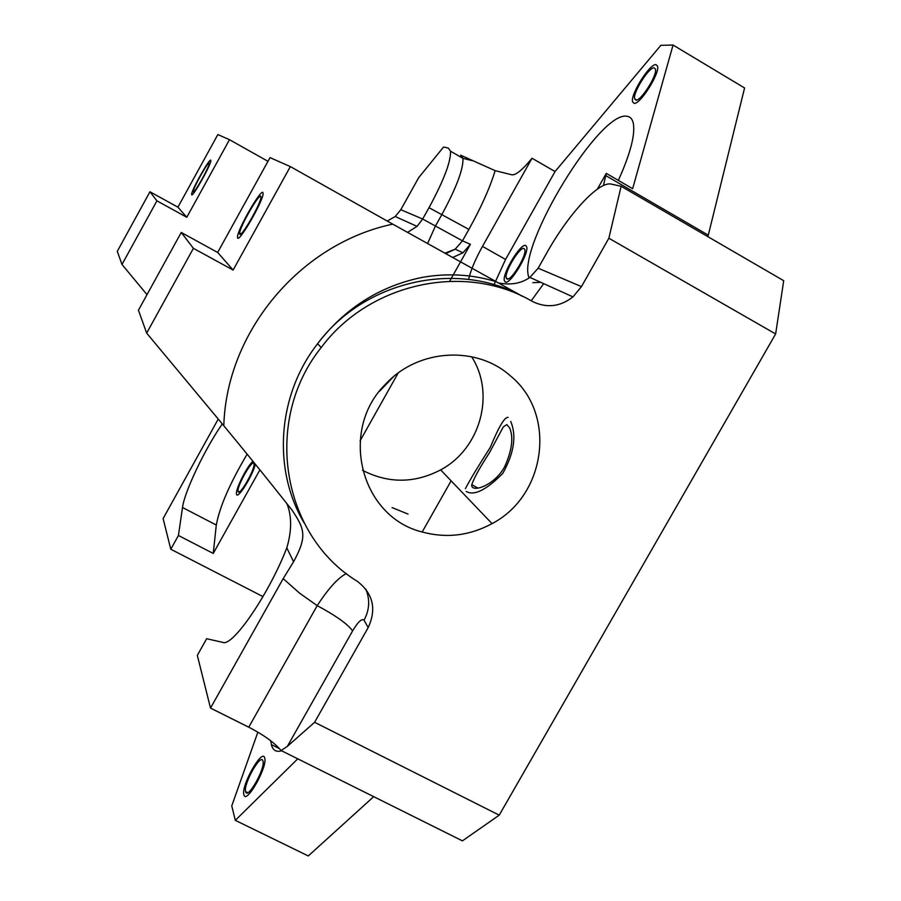 <?xml version="1.0" encoding="UTF-8"?>
<svg xmlns="http://www.w3.org/2000/svg" width="901" height="901" viewBox="0 0 901 901"><rect width="100%" height="100%" fill="white"/><g stroke="black" fill="none" stroke-linecap="round" stroke-linejoin="round"><path stroke-width="1.35" d="M707.916 236.681L744.575 87.971L673.047 45.05L632.637 188.681L606.283 173.375L603.422 185.561M775.637 333.956L608.862 238.224L581.46 286.619L572.991 296.891C560.039 306.903 546.423 308.379 532.164 301.328C465.423 262.101 369.511 282.486 321.229 347.516C262.518 420.598 281.731 535.374 357.37 581.348C373.127 593.635 376.731 609.042 368.182 627.569L314.607 722.298L287.374 746.343L281.101 750.533L462.416 840.858L499.222 815.157L775.637 333.956L783.712 280.695L621.127 186.282L611.396 184.131C598.895 180.774 568.463 213.999 546.524 253.372L538.167 268.194L529.889 277.395C521.105 283.533 510.552 285.358 498.219 282.88M297.747 758.833L235.307 820.338L308.277 855.95L373.701 796.664M618.368 180.391C630.317 153.801 635.318 134.79 633.347 123.381C632.389 118.966 630.204 116.578 626.792 116.24C599.649 111.014 518.492 244.385 528.538 276.348L529.011 278.015M673.047 45.05L660.861 45.332L555.05 171.55L505.574 259.443L494.03 284.716M532.84 282.7L540.746 282.306M524.044 248.563C520.046 246.086 504.267 272.057 506.204 277.88L506.925 278.961C510.698 281.844 526.803 255.546 524.832 249.678L524.044 248.563M654.115 67.834C648.934 67.012 632.705 92.848 634.619 98.806L635.892 100.124C640.814 101.396 657.426 75.188 655.477 69.174L654.115 67.834M235.307 820.338L231.76 805.899L257.866 732.153M270.672 740.723L271.595 745.577C273.24 750.567 276.573 752.301 281.574 750.77M262.923 760.94C260.975 752.605 243.112 784.23 245.601 791.585L245.613 791.619C247.313 800.448 265.513 768.44 262.968 761.086L262.923 760.94M461.627 155.625L495.133 170.649L511.689 174.771C515.507 175.413 521.814 170.469 530.61 159.939L532.018 158.238L555.05 171.55M597.397 189.109L606.283 173.375M531.218 300.799L543.708 283.646M532.018 158.238L482.485 246.39C475.356 259.251 470.727 270.255 468.61 279.423M470.401 244.306L462.483 240.837L455.174 249.183L462.956 252.809L470.401 244.306L449.678 281.225M398.118 373.093L360.051 440.893M422.186 531.995L451.119 480.83M510.45 375.92L510.45 375.92C557.021 413.705 546.243 495.573 492.036 523.627C469.612 535.723 446.344 538.516 422.22 532.007C360.13 516.814 338.28 429.214 386.597 383.116C419.078 348.664 476.866 345.579 510.484 375.942M387.239 221.049L395.224 216.51L400.799 209.708L418.695 177.643L443.574 147.032L448.338 148.079L450.523 151.21C450.939 161.628 443.776 180.459 429.011 207.68L422.67 219.022L417.039 226.376L407.5 232.413M444.835 253.249L455.174 249.183L445.601 253.677M427.547 243.619L435.363 226.185L441.693 214.866C456.447 187.678 463.519 168.836 462.934 158.328L460.648 155.152M462.956 252.809L452.539 257.54M147.009 294.65L121.995 264.466L156.92 200.844L186.789 217.276L229.485 139.7L267.991 161.313M262.991 596.608L170.785 549.238L178.432 535.487L182.498 507.5L216.296 525.035C219.596 506.925 229.89 483.285 247.156 454.149M259.893 469.883L213.244 553.439L178.432 535.487M379.411 391.361L393.354 376.843M471.595 356.706C495.651 393.771 480.346 448.889 440.645 469.883C415.023 483.206 389.502 483.612 364.06 471.099L362.484 470.232M504.661 466.741C511.892 450.714 513.615 437.886 509.808 428.268L506.869 424.574L503.344 426.86L489.277 453.012C479.805 467.596 473.96 478.161 471.764 484.715C470.378 493.05 493.759 486.709 504.661 466.741M223.82 425.756L146.672 333.122L193.411 248.327L233.122 270.063L290.347 166.595L392.757 224.146C300.078 243.642 226.342 331.962 223.82 425.768C264.579 475.075 278.747 493.545 291.969 510.022C305.157 529.585 307.004 536.816 293.591 561.774L283.173 578.633L210.507 708.096L197.319 655.376L206.644 638.719L222.896 642.402C232.683 647.042 269.354 593.342 286.8 547.864C291.834 530.88 291.879 516.149 286.935 503.67M146.672 333.122L138.439 310.214L181.236 232.469L217.67 252.449L270.03 157.619L290.347 166.595M170.785 549.238L163.115 518.571L218.245 419.078M121.995 264.466L117.288 251.334L149.949 191.778L177.925 207.185L217.851 134.564L229.485 139.7M392.757 224.146L522.636 296.395M177.925 207.185L186.789 217.276M209.167 163.058C208.097 161.437 193.557 187.262 193.242 191.327L193.298 191.913C194.154 193.918 208.942 167.732 209.246 163.655L209.167 163.058M149.949 191.778L156.92 200.844M283.173 578.633L299.47 593.083L317.208 605.641C328.369 588.499 338.089 577.8 346.367 573.543M210.507 708.096L248.766 727.186L317.208 605.641C335.836 615.642 347.64 624.055 352.618 630.869C358.057 621.803 361.864 618.255 364.038 620.215C369.545 609.921 370.12 599.525 365.772 589.029M281.101 750.533C274.591 742.762 263.813 734.979 248.766 727.186M222.288 423.932C205.191 448.349 184.468 491.676 182.498 507.5M213.244 553.439L216.296 525.035M253.868 463.486C252.303 459.014 236.907 485.999 238.055 491.18L238.168 491.619C239.531 496.474 255.186 469.162 254.003 463.981L253.868 463.486M314.607 722.298L499.222 815.157M608.862 238.224L621.127 186.282M193.411 248.327L181.236 232.469M233.122 270.063L217.67 252.449M239.745 234.305L239.621 232.987C240.297 225.993 258.824 193.794 260.772 196.249L260.941 197.601C260.288 204.651 241.344 237.402 239.745 234.305M243.889 794.682C245.894 805.336 267.777 766.886 264.714 758.056L264.657 757.876C262.281 747.931 240.894 785.83 243.878 794.659L243.889 794.682M505.213 281.99C509.707 285.516 529.078 253.902 526.702 246.863L525.756 245.523C520.936 242.606 502.037 273.713 504.369 280.707L505.213 281.99M634.067 103.345C639.947 104.921 659.937 73.431 657.584 66.201L655.939 64.602C649.689 63.667 630.261 94.616 632.558 101.768L634.067 103.345M252.944 461.289C247.234 465.907 235.409 489.299 236.467 493.906L236.603 494.435C237.875 499.469 253.181 474.748 255.298 464.184M210.755 160.175C209.449 158.261 192.026 189.221 191.643 194.098L191.71 194.796C192.724 197.251 210.496 165.773 210.845 160.896L210.755 160.175M262.878 192.442C260.502 189.57 238.314 228.144 237.492 236.524L237.65 238.101C239.52 241.896 262.304 202.522 263.092 194.064L262.878 192.442M466.234 491.462C474.151 496.068 486.337 490.031 502.792 473.363C514.054 453.203 516.712 435.881 510.754 421.431M508.141 417.456C504.797 416.645 498.861 426.578 490.347 447.245C478.206 466.234 469.883 480.03 465.4 488.635M400.799 209.708L422.67 219.022L462.483 240.837L468.892 229.406C481.337 206.993 490.088 187.408 495.133 170.649M468.892 229.406L429.011 207.68M392.07 507.601L408.029 514.077M522.253 296.215C456.503 259.972 364.387 280.785 317.614 343.698C277.294 395.201 272.226 469.421 304.234 523.076M287.374 746.343L352.618 630.869M364.038 620.215L368.182 627.569M286.8 547.864L293.591 561.774M581.46 286.619L538.167 268.194M708.276 235.15L605.652 175.537M505.574 259.443L482.485 246.39M271.302 744.564L279.558 748.686M472.169 160.671L462.934 158.328L450.523 151.21M440.645 469.883L492.036 523.627M471.764 484.715L478.093 488.128M496.012 281.653C471.809 274.298 447.02 272.924 421.645 277.508C379.411 286.315 344.734 308.39 317.591 343.72L321.218 347.538M239.317 491.845L238.055 491.18M572.991 296.891L529.889 277.407M417.039 226.376L395.224 216.51M241.063 233.776L239.621 232.987M193.873 191.676L193.242 191.327M245.601 791.585L247.764 792.643M506.204 277.88L508.108 278.95M634.619 98.806L636.68 100.022"/></g></svg>
